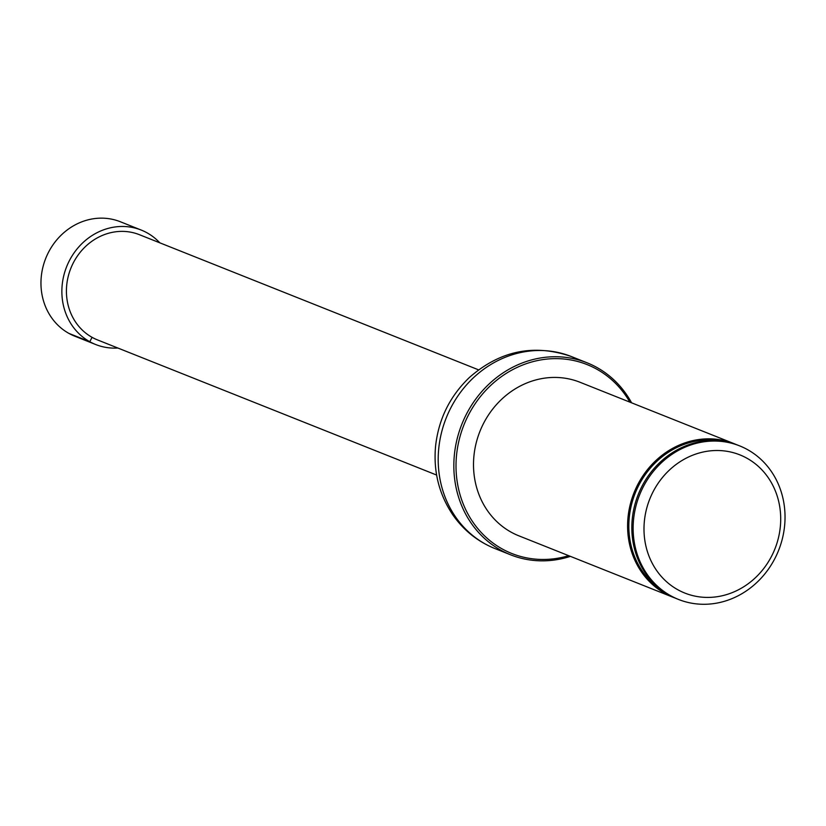<?xml version="1.0" encoding="UTF-8"?>
<svg xmlns="http://www.w3.org/2000/svg" width="826" height="826" viewBox="0 0 826 826"><rect width="100%" height="100%" fill="white"/><g stroke="black" fill="none" stroke-linecap="round" stroke-linejoin="round"><path stroke-width="1.24" d="M478.553 369.841L139.429 234.698A56.633 51.284 111.7 0 0 70.829 268.316A56.633 51.284 111.7 0 0 97.499 339.909L436.624 475.053M675.09 598.034A82.641 74.836 -68.3 0 1 672.953 597.229L518.862 535.826A82.641 74.836 -68.3 0 1 479.937 431.348A82.641 74.836 -68.3 0 1 580.058 382.283L734.138 443.686A82.641 74.836 -68.3 0 1 736.245 444.564M629.887 402.148A101.681 92.078 111.7 0 0 596.826 369.222A101.681 92.078 111.7 0 0 457.232 449.643A101.681 92.078 111.7 0 0 568.701 555.681M570.405 556.363A103.333 93.575 -68.3 0 1 510.551 554.793A103.333 93.575 -68.3 0 1 461.879 424.151A103.333 93.575 -68.3 0 1 587.059 362.8A103.333 93.575 -68.3 0 1 596.94 367.498A103.333 93.575 -68.3 0 1 631.591 402.82M747.582 449.654A82.641 74.836 -68.3 0 1 776.698 554.814A82.641 74.836 -68.3 0 1 678.497 599.439A82.641 74.836 -68.3 0 1 639.561 494.96A82.641 74.836 -68.3 0 1 739.683 445.895A82.641 74.836 -68.3 0 1 747.582 449.654M739.683 445.895L738.382 445.379A82.641 74.836 111.7 0 0 640.171 490.004A82.641 74.836 111.7 0 0 669.287 595.164A82.641 74.836 111.7 0 0 677.186 598.922L678.497 599.439M746.993 458.254A74.371 67.35 -68.3 0 1 746.054 585.252A74.371 67.35 -68.3 0 1 643.991 528.392A74.371 67.35 -68.3 0 1 746.993 458.254M672.953 597.229A82.641 74.836 -68.3 0 1 634.027 492.75A82.641 74.836 -68.3 0 1 734.138 443.686M159.8 242.813A61.589 55.776 111.7 0 0 141.267 230.082L120.369 221.76A61.589 55.776 111.7 0 0 48.765 251.785A61.589 55.776 111.7 0 0 74.763 336.182L95.671 344.514A61.589 55.776 111.7 0 0 117.87 348.025M141.267 230.082A61.589 55.776 111.7 0 0 66.658 266.653A61.589 55.776 111.7 0 0 95.671 344.514M92.089 337.328L89.776 341.716L68.878 333.384M510.551 554.793L494.919 548.557A103.333 93.575 -68.3 0 1 446.236 417.915A103.333 93.575 -68.3 0 1 571.427 356.564L587.059 362.8M662.462 590.807A81.753 74.03 -68.3 0 1 635.194 493.215A81.753 74.03 -68.3 0 1 722.11 441.136M494.919 548.557C477.676 541.557 463.665 530.344 452.885 514.949C438.998 494.289 433.237 471.274 435.601 445.916C438.647 419.05 449.881 396.274 469.292 377.585C499.988 350.627 534.03 343.626 571.427 356.564"/></g></svg>
